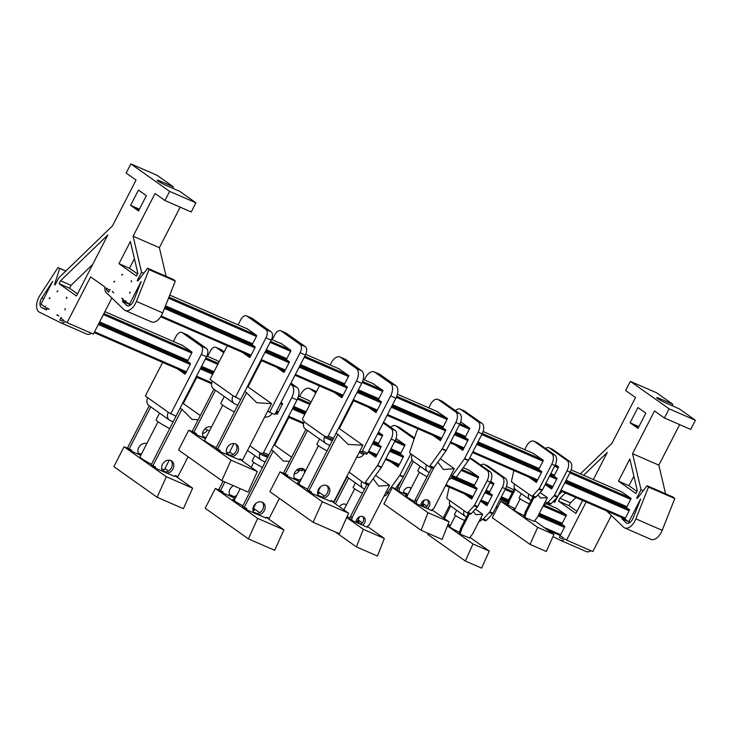 <?xml version="1.0" encoding="UTF-8"?>
<svg xmlns="http://www.w3.org/2000/svg" width="732" height="732" viewBox="0 0 732 732"><rect width="100%" height="100%" fill="white"/><g stroke="black" fill="none" stroke-linecap="round" stroke-linejoin="round"><path stroke-width="1.1" d="M319.564 439.026L316.892 444.233A12.407 1.19 27.2 0 0 327.25 450.894M330.059 445.431L326.682 443.958A6.204 5.124 -54.7 0 1 325.914 443.528A6.204 5.124 -54.7 0 1 324.368 437.352L324.926 436.519A1.72 0.952 -66.5 0 1 325.777 436.299A1.72 0.952 -66.5 0 1 325.877 436.354L326.664 436.922A1.72 0.952 113.5 0 0 326.765 436.977L332.026 439.264A1.72 0.952 -66.5 0 0 333.499 438.239L361.727 383.321A10.34 5.737 -66.5 0 0 361.681 370.804L345.843 359.595A10.34 5.737 -66.5 0 0 345.266 359.266L340.014 356.978A10.34 5.737 113.5 0 1 340.59 357.298L345.843 359.595M319.417 385.892L302.911 418.009A1.72 0.952 113.5 0 0 302.92 420.095L303.707 420.662A1.72 0.952 -66.5 0 1 304.027 421.714L303.78 422.776A6.204 5.124 125.3 0 0 305.336 428.952L325.914 443.528M332.41 440.856L330.342 439.959L330.187 438.807A1.72 0.952 113.5 0 1 330.516 438.605M324.368 437.352L330.224 439.886M340.014 356.978A10.34 5.737 113.5 0 0 331.129 363.09L330.178 364.957M326.765 436.977A1.72 0.952 113.5 0 0 328.247 435.952L356.466 381.033A10.34 5.737 113.5 0 0 356.42 368.516L340.59 357.298M338.651 368.644L348.871 375.653L344.168 384.803L347.334 387.045L341.844 397.723L334.231 392.343M364.692 453.483A1.72 0.952 113.5 0 0 364.362 453.684L363.667 454.462A6.204 5.124 -54.7 0 1 356.795 457.07M361.041 451.882L366.101 454.087A1.72 0.952 -66.5 0 0 366.192 454.142A1.72 0.952 -66.5 0 0 367.674 453.117L395.902 398.199A10.34 5.737 -66.5 0 0 395.856 385.682L380.018 374.473A10.34 5.737 -66.5 0 0 379.441 374.144L374.189 371.856A10.34 5.737 113.5 0 1 374.766 372.185L390.595 383.394A10.34 5.737 113.5 0 1 390.641 395.911L362.422 450.83A1.72 0.952 113.5 0 1 360.94 451.854A1.72 0.952 113.5 0 1 360.839 451.8L360.053 451.232A1.72 0.952 -66.5 0 0 359.952 451.177A1.72 0.952 -66.5 0 0 359.842 451.15M373.668 409.508L376.559 411.549M332.667 439.182A10.34 0.988 27.2 0 0 333.142 439.429M326.865 437.004L331.925 439.209A1.72 0.952 -66.5 0 0 332.026 439.264M339.492 394.63L342.384 396.671M121.704 275.195A1.034 0.576 113.5 0 1 122.656 274.619L122.18 274.28L121.704 275.195M131.202 280.667L131.678 281.006L131.211 281.921A1.034 0.576 113.5 0 0 131.202 280.667M86.705 334.067A10.34 5.737 -66.5 0 0 86.852 334.131A10.34 5.737 -66.5 0 0 91.409 333.243M111.895 298.043L93.367 334.094L67.079 322.656L90.603 276.888L104.85 286.981A10.34 5.737 113.5 0 0 106.396 292.754L124.056 309.709A12.06 6.689 113.5 0 0 125.19 310.478L151.478 321.915A12.06 6.689 -66.5 0 0 162.705 312.866L175.314 281.088L173.868 279.706L147.58 268.26L149.026 269.651L136.417 301.428A12.06 6.689 113.5 0 1 125.19 310.478M166.118 276.33L159.375 247.672L133.096 236.235L155.047 193.513L164.938 200.522L169.641 191.372L130.854 163.895L126.142 173.054L136.042 180.063L112.518 225.822L58.78 277.867L55.101 285.032L54.616 284.272L55.33 284.583M180.2 207.165L159.375 247.672M172.642 188.252L173.365 186.834L160.226 181.115A6.89 0.659 27.2 0 0 157.261 180.209A6.89 0.659 27.2 0 0 160.244 182.396A6.89 0.659 27.2 0 0 166.557 185.599L179.706 191.317L195.929 202.819L191.226 211.969L164.938 200.522M130.854 163.895L157.142 175.341L173.365 186.834M61.278 320.735L59.868 320.04L61.214 317.249A1.034 0.576 113.5 0 1 60.976 317.597L60.738 318.164L64.169 320.589A8.272 4.593 -66.5 0 1 61.396 320.79A8.272 4.593 -66.5 0 1 61.278 320.735L61.515 320.845M86.852 334.131L60.564 322.693A10.34 5.737 113.5 0 0 65.496 321.531L67.079 322.656M60.564 322.693A10.34 5.737 113.5 0 1 60.417 322.62L39.409 312.189A12.06 6.689 113.5 0 1 39.885 295.49L57.956 267.573L59.676 268.424L54.616 284.272M133.096 236.235L141.569 272.267L137.204 280.759L138 280.905L147.58 268.26M41.55 307.477A6.89 3.825 -66.5 0 1 41.816 297.942L52.677 281.335L40.955 304.146L44.908 306.955L45.384 306.04A1.034 0.576 113.5 0 0 45.384 307.284L47.214 308.584L46.583 309.984L41.55 307.477L46.702 309.728M57.105 314.751L58.633 315.968L57.105 314.751M107.412 290.988A8.272 4.593 -66.5 0 1 106.177 287.914L109.599 290.339L110.075 289.424A1.034 0.576 113.5 0 0 109.919 289.835L108.601 292.123L107.412 290.988L108.885 291.629M130.625 304.896L125.437 301.557L125.904 300.642A1.034 0.576 113.5 0 1 124.962 301.218L123.132 299.928L122.372 301.236L126.609 305.299A6.89 3.825 -66.5 0 0 127.258 305.738A6.89 3.825 -66.5 0 0 133.672 300.559L141.203 281.582M129.39 304.356L141.12 281.546M121.787 298.144L123.15 299.699L123.379 299.26L121.787 298.144M64.974 308.675L65.45 309.014L64.983 309.929A1.034 0.576 113.5 0 0 64.974 308.675M66.511 297.284L66.987 297.613L66.52 298.528A1.034 0.576 113.5 0 0 66.511 297.284M57.014 291.803L57.489 290.888L57.965 291.226A1.034 0.576 113.5 0 0 57.901 291.19L57.938 291.208A1.034 0.576 113.5 0 0 57.014 291.803M49.145 298.711L49.611 297.796L50.087 298.134A1.034 0.576 113.5 0 0 50.032 298.107L50.06 298.116A1.034 0.576 113.5 0 0 49.145 298.711M113.835 282.104A1.034 0.576 113.5 0 1 114.778 281.527L114.302 281.189L113.835 282.104M137.836 273.228L130.378 241.514L118.977 263.694L136.399 276.028L137.836 273.228M107.814 234.981L76.457 296.002L59.036 283.668L60.527 280.777L107.814 234.981M138.522 210.944L130.607 205.344L138.449 190.082L146.363 195.691L138.522 210.944M129.665 292.068A1.034 0.576 113.5 0 1 129.674 293.322L130.14 292.407L129.665 292.068M112.289 291.418L113.689 292.901L112.289 291.418M47.598 308.026L47.379 308.456L49.099 309.307L47.598 308.026M47.379 308.456L49.145 309.224M56.913 315.117L58.679 315.885M560.492 535.074L560.447 535.055A1.034 0.576 113.5 0 1 559.742 535.284L547.792 530.078M59.868 320.04L62.019 320.973M538.578 514.871L564.445 526.125L562.222 524.56A1.034 0.576 -66.5 0 1 562.222 523.307L566.458 515.072L556.906 508.438M98.847 323.425L189.844 363.035L187.859 361.635A0.86 0.476 113.5 0 1 187.859 360.592L191.775 352.97A0.86 0.476 -66.5 0 0 191.775 351.927L182.277 345.193A0.86 0.476 -66.5 0 0 181.929 345.193M586.176 551.516A10.34 5.737 -66.5 0 0 586.323 551.589A10.34 5.737 -66.5 0 0 590.88 550.702M611.366 515.493L592.838 551.553L566.55 540.106L586.131 502.006M624.661 527.928L650.949 539.374A12.06 6.689 -66.5 0 0 662.176 530.325L674.785 498.547L673.339 497.156L647.051 485.719L648.497 487.1L635.888 518.878A12.06 6.689 113.5 0 1 624.661 527.928A12.06 6.689 113.5 0 1 623.527 527.159L606.599 510.918M665.589 493.789L658.846 465.131L632.558 453.684L654.509 410.972L664.409 417.981L669.112 408.822L630.316 381.354L625.613 390.504L635.513 397.513L611.989 443.281L580.375 473.888M679.662 424.615L658.846 465.131M672.113 405.702L672.836 404.293L659.688 398.565A6.89 0.659 27.2 0 0 656.732 397.659A6.89 0.659 27.2 0 0 659.706 399.846A6.89 0.659 27.2 0 0 666.029 403.048L679.168 408.776L695.4 420.269L690.697 429.419L664.409 417.981M630.316 381.354L656.604 392.791L672.836 404.293M586.323 551.589L560.035 540.143A10.34 5.737 113.5 0 0 564.967 538.981L566.55 540.106M560.035 540.143A10.34 5.737 113.5 0 1 559.889 540.07L552.98 536.648M554.646 499.956L554.087 501.722L554.563 502.481L557.363 497.046M558.37 495.198L562.13 491.556M632.558 453.684L641.04 489.717L636.675 498.208L637.471 498.355L647.051 485.719M622.365 517.78L621.843 518.686L626.07 522.749A6.89 3.825 -66.5 0 0 626.72 523.188A6.89 3.825 -66.5 0 0 633.134 518.018L640.665 499.032M561.005 490.074L625.375 518.091L624.899 519.006L628.861 521.815L640.582 499.004M625.375 518.091L629.612 509.856L626.912 507.953A1.034 0.576 -66.5 0 1 626.912 506.7L631.149 498.455L621.596 491.831M637.993 428.403L630.078 422.794L637.92 407.541L645.834 413.141L637.993 428.403M583.651 475.315L607.286 452.431L593.359 479.533M582.599 500.468L575.928 513.452L558.507 501.118L559.989 498.227L565.406 492.984M637.307 490.678L629.84 458.964L618.448 481.144L635.861 493.478L637.307 490.678M549.512 503.9L548.963 504.979M548.899 503.634L548.231 504.668M560.447 535.055L559.339 537.489L560.739 538.194A8.272 4.593 -66.5 0 0 560.858 538.249A8.272 4.593 -66.5 0 0 563.64 538.038L560.209 535.623L564.921 526.464L564.445 526.125M559.339 537.489L561.481 538.432M554.087 501.722L554.792 502.033M695.4 420.269L669.112 408.822M638.286 427.827A13.789 1.318 27.2 0 1 634.918 425.018A13.789 1.318 27.2 0 1 635.01 424.944L630.078 422.794M635.01 424.944L638.899 426.637M648.497 487.1L674.785 498.547M643.272 490.696L641.04 489.717M112.243 291.51L112.71 291.711M121.704 298.308L122.528 298.665M122.372 301.236L129.143 304.183M265.524 351.214L288.71 361.306L286.724 359.906A0.86 0.476 113.5 0 1 286.724 358.863L290.641 351.232A0.86 0.476 -66.5 0 0 290.641 350.189L281.143 343.464A0.86 0.476 -66.5 0 0 280.795 343.464M164.874 307.394L254.535 346.428L252.549 345.028A0.86 0.476 113.5 0 1 252.549 343.985L256.465 336.354A0.86 0.476 -66.5 0 0 256.465 335.311L246.968 328.586A0.86 0.476 -66.5 0 0 246.62 328.577M555.112 465.223L557.857 466.421L555.368 464.664M459.952 423.791L469.002 427.735L460.721 421.87M482.297 433.527L542.604 459.778L533.18 453.337M362.578 381.409L382.25 389.973L372.817 383.522M396.753 396.287L446.657 418.009L437.224 411.567M537.48 442.805A8.619 4.776 -66.5 0 0 536.995 442.54L533.848 441.158A8.619 4.776 113.5 0 1 534.323 441.433L537.48 442.805L554.902 455.139A8.619 4.776 -66.5 0 1 554.938 465.57L542.412 489.937A1.72 0.952 -66.5 0 1 541.991 490.55L535.87 497.101L532.713 495.72A1.72 0.952 113.5 0 1 531.661 496.131A1.72 0.952 113.5 0 1 531.569 496.076L514.587 484.053A5.17 4.273 125.3 0 0 515.694 489.681L529.95 499.773A5.17 4.273 -54.7 0 1 528.843 494.146M531.771 496.168L534.717 497.449A1.72 0.952 -66.5 0 0 534.817 497.504A1.72 0.952 -66.5 0 0 535.87 497.101M531.917 478.408L536.693 481.784M531.203 500.404L530.581 500.13A5.17 4.273 -54.7 0 1 529.95 499.773M513.946 470.575L513.928 470.621A1.72 0.952 113.5 0 0 513.663 471.344L511.586 480.759A1.72 0.952 113.5 0 0 511.851 482.113L514.587 484.053M533.848 441.158A8.619 4.776 113.5 0 0 526.445 446.255L524.707 449.649M532.713 495.72L538.834 489.177A1.72 0.952 113.5 0 0 539.264 488.564L551.782 464.198A8.619 4.776 113.5 0 0 551.745 453.767L534.323 441.433M542.604 459.778L543.4 460.346L538.697 469.496L541.863 471.737L536.373 482.415L528.769 477.035M546.841 502.728A5.17 4.273 -54.7 0 1 543.702 504.888M545.441 448.442A8.619 4.776 113.5 0 1 549.091 447.801A8.619 4.776 113.5 0 1 549.576 448.076L566.989 460.41A8.619 4.776 113.5 0 1 567.026 470.841L554.508 495.198A1.72 0.952 113.5 0 1 554.087 495.811L547.966 502.362A1.72 0.952 113.5 0 1 546.905 502.765A1.72 0.952 113.5 0 1 546.813 502.71L545.349 501.676M557.857 466.421L558.644 466.979L553.941 476.139L557.107 478.38L551.617 489.058L545.203 484.511M549.576 448.076L552.724 449.448A8.619 4.776 -66.5 0 0 552.248 449.173L549.091 447.801M552.724 449.448L570.146 461.782A8.619 4.776 -66.5 0 1 570.182 472.213L557.665 496.571A1.72 0.952 -66.5 0 1 557.235 497.184L551.123 503.735A1.72 0.952 -66.5 0 1 550.061 504.138A1.72 0.952 -66.5 0 1 549.97 504.092L547.014 502.802M547.17 485.042L551.946 488.427M521.321 493.661L519.162 497.861A8.272 0.787 27.2 0 0 529.392 503.918M514.715 509.536A8.272 0.787 27.2 0 0 513.288 509.298A8.272 0.787 27.2 0 0 516.746 511.851A8.272 0.787 27.2 0 0 524.203 515.667M537.672 527.36L500.779 501.228L492.307 517.707L529.995 544.398L537.672 527.36L553.968 534.461L534.644 520.772M507.322 504.083L500.779 501.228M515.127 508.731L507.157 504.613M534.177 521.376L525.411 517.744L523.956 516.463M529.995 544.398L546.292 551.489L553.968 534.461M442.32 401.374A8.619 4.776 -66.5 0 0 441.835 401.109L437.892 399.388A8.619 4.776 113.5 0 1 438.377 399.663L442.32 401.374L459.733 413.708A8.619 4.776 -66.5 0 1 459.778 424.139L446.236 450.491A1.72 0.952 -66.5 0 1 446.008 450.866L433.92 467.547L429.977 465.827A1.72 0.952 113.5 0 1 428.732 466.476A1.72 0.952 113.5 0 1 428.632 466.421L426.463 464.884A6.204 5.124 -54.7 0 0 427.762 471.692A6.204 5.124 -54.7 0 0 428.522 472.122L429.272 472.451M428.833 466.504L432.575 468.132A1.72 0.952 -66.5 0 0 432.667 468.187A1.72 0.952 -66.5 0 0 433.92 467.547M436.757 436.977L440.829 439.859M417.999 428.806L416.956 430.828A1.72 0.952 113.5 0 0 416.783 431.24L409.847 451.571A1.72 0.952 113.5 0 0 410.03 453.245L412.208 454.792A6.204 5.124 125.3 0 0 413.507 461.599L427.762 471.692M437.892 399.388A8.619 4.776 113.5 0 0 430.498 404.485L428.751 407.87M429.977 465.827L442.064 449.146A1.72 0.952 113.5 0 0 442.293 448.771L455.835 422.428A8.619 4.776 113.5 0 0 455.789 411.997L438.377 399.663M446.657 418.009L447.444 418.567L442.741 427.726L445.907 429.968L440.426 440.646L432.813 435.256M431.624 467.876L430.873 467.547M452.44 476.797A6.204 5.124 -54.7 0 1 448.661 479.616M440.344 438.532L439.978 439.255M455.441 410.67A8.619 4.776 113.5 0 1 460.236 409.115A8.619 4.776 113.5 0 1 460.721 409.389L464.664 411.11A8.619 4.776 -66.5 0 0 464.18 410.835L460.236 409.115M450.583 475.873L450.976 476.148A1.72 0.952 113.5 0 0 451.077 476.203A1.72 0.952 113.5 0 0 452.321 475.562L464.408 458.873A1.72 0.952 113.5 0 0 464.637 458.497L478.179 432.155A8.619 4.776 113.5 0 0 478.133 421.724L460.721 409.389M469.002 427.735L469.788 428.293L465.085 437.452L468.251 439.694L462.77 450.372L455.158 444.983M464.664 411.11L482.077 423.444A8.619 4.776 -66.5 0 1 482.123 433.875L468.581 460.218A1.72 0.952 -66.5 0 1 468.352 460.593L456.265 477.273A1.72 0.952 -66.5 0 1 455.02 477.923A1.72 0.952 -66.5 0 1 454.92 477.868L451.177 476.239M459.101 446.703L463.173 449.585M420.095 466.266L417.798 470.74A10.687 1.025 27.2 0 0 427.104 476.669M407.184 495.912A10.34 0.988 27.2 0 0 405.409 495.61A10.34 0.988 27.2 0 0 414.98 501.63M420.891 504.339A10.34 0.988 27.2 0 0 423.791 505.062A10.34 0.988 27.2 0 0 422.51 503.781M427.991 512.684L392.37 487.457L383.897 503.936L421.11 530.288L427.991 512.684L449.027 521.843L432.228 509.948M408.026 494.274L403.423 492.27M397.513 489.699L392.37 487.457M427.031 506.269L422.785 503.259M440.289 458.763L454.279 468.672L433.902 508.337L431.459 510.268L432.017 510.662L416.435 503.726L416.81 500.898L434.03 467.4M420.781 505.117L425.905 507.349M416.81 500.898L415.227 499.782L414.852 502.6L416.435 503.726M403.369 492.7L407.834 494.649M412.034 459.778L397.815 487.448L397.43 490.266L399.013 491.392L399.398 488.564L413.324 461.462M407.568 495.171L399.013 491.392M421.11 530.288L442.137 539.438L449.027 521.843M411.137 488.226A5.17 4.273 125.3 0 0 410.927 488.07A5.17 4.273 125.3 0 0 403.991 490.568A5.17 4.273 125.3 0 0 403.35 493.341M410.057 487.613A5.17 4.273 -54.7 0 1 410.753 488.967M397.815 487.448L399.398 488.564M415.227 499.782L431.688 467.757M437.855 462.121L443.391 469.532L454.279 468.672M427.305 508.603A5.17 4.273 125.3 0 0 429.3 506.334A5.17 4.273 125.3 0 0 428.339 500.404A5.17 4.273 125.3 0 0 421.412 502.902A5.17 4.273 125.3 0 0 420.772 505.766M427.47 499.947A5.17 4.273 -54.7 0 1 427.717 505.217A5.17 4.273 -54.7 0 1 425.31 507.743M374.189 371.856A10.34 5.737 113.5 0 0 365.305 377.968L364.353 379.835M353.593 400.77L339.309 428.559M382.25 389.973L383.046 390.531L378.334 399.681L381.509 401.923L376.019 412.601L368.406 407.221M237.973 405.318L235.118 404.073A6.89 5.7 -54.7 0 1 234.277 403.597A6.89 5.7 -54.7 0 1 232.996 395.683L240.627 399.654L271.206 340.16A6.89 3.825 -66.5 0 0 271.179 331.816L252.174 318.356A6.89 3.825 -66.5 0 0 251.79 318.136L246.538 315.849A6.89 3.825 113.5 0 1 246.922 316.068L252.174 318.356M247.489 354.572L250.371 356.621M227.323 345.797L210.038 379.423L212.417 381.107A6.89 5.7 125.3 0 0 213.689 389.021L234.277 403.597M272.139 413.37A6.89 5.7 -54.7 0 1 264.737 416.911M246.538 315.849A6.89 3.825 113.5 0 0 240.618 319.93L238.083 324.862M235.375 397.366L265.954 337.873A6.89 3.825 113.5 0 0 265.917 329.528L246.922 316.068M254.535 346.428L254.928 346.712A0.86 0.476 -66.5 0 1 254.928 347.755L250.225 356.905A0.86 0.476 -66.5 0 1 249.438 357.39L242.228 352.284M149.026 269.651L175.314 281.088M143.811 273.246L141.569 272.267M195.929 202.819L169.641 191.372M138.824 210.377A13.789 1.318 27.2 0 1 135.447 207.568A13.789 1.318 27.2 0 1 135.548 207.495L130.607 205.344M135.548 207.495L139.437 209.187M65.779 271.087L59.676 268.424M57.956 267.573L65.853 271.014M300.12 352.751L305.381 355.038L274.802 414.532L269.55 412.244L300.12 352.751A6.89 3.825 113.5 0 0 300.093 344.406L281.088 330.946A6.89 3.825 113.5 0 0 280.704 330.727A6.89 3.825 113.5 0 0 274.793 334.808L272.258 339.74M261.498 360.675L248.002 386.917M269.55 412.244L267.775 410.991M283.714 372.313L276.403 367.162M283.613 372.268A0.86 0.476 -66.5 0 0 284.4 371.783L289.103 362.633A0.86 0.476 -66.5 0 0 289.103 361.59L288.71 361.306M305.381 355.038A6.89 3.825 -66.5 0 0 305.354 346.693L286.349 333.234A6.89 3.825 -66.5 0 0 285.965 333.014L280.704 330.727M281.664 369.45L284.547 371.499M224.257 396.506L220.808 403.222A16.369 1.565 27.2 0 0 234.524 412.034M216.205 447.673A13.789 1.318 -152.8 0 1 204.676 440.261L222.72 405.162M233.993 443.546L229.198 452.861A13.789 1.318 -152.8 0 1 226.398 452.312M257.316 471.573L231.028 460.126L188.755 430.187L178.562 450.015L221.787 480.631L248.075 492.078L257.316 471.573L239.748 459.129M205.994 437.699L202.865 436.327M194.776 432.813L188.755 430.187M233.124 454.444L229.656 451.983M205.482 438.697L196.679 434.872L194.675 433.198M203.066 436.848L205.82 438.047M239.263 459.723L220.671 451.864L218.41 450.079M226.856 453.758L230.589 455.377M231.028 460.126L221.787 480.631M630.096 522.346L628.861 521.815M621.843 518.686L628.605 521.632M490.422 481.839L493.167 483.029L490.678 481.272M395.262 440.408L404.311 444.351L396.03 438.486M461.938 469.441L477.914 476.395L468.489 469.944M311.127 402.024L308.126 400.13M378.06 432.914L381.967 434.616L378.462 432.136M219.042 361.91L216.452 360.071A0.86 0.476 -66.5 0 0 216.105 360.071M469.688 458.067L472.79 459.422A8.619 4.776 -66.5 0 0 472.305 459.147L469.715 458.012M472.79 459.422L490.211 471.756A8.619 4.776 -66.5 0 1 490.248 482.187L477.731 506.544A1.72 0.952 -66.5 0 1 477.301 507.157L471.179 513.708L468.023 512.336A1.72 0.952 113.5 0 1 466.97 512.739A1.72 0.952 113.5 0 1 466.879 512.684L449.896 500.661A5.17 4.273 125.3 0 0 451.003 506.288L465.259 516.38A5.17 4.273 -54.7 0 1 464.152 510.753M467.08 512.775L470.026 514.056A1.72 0.952 -66.5 0 0 470.127 514.111A1.72 0.952 -66.5 0 0 471.179 513.708M467.226 495.015L472.003 498.401M466.513 517.012L465.891 516.737A5.17 4.273 -54.7 0 1 465.259 516.38M449.256 487.192L449.238 487.228A1.72 0.952 113.5 0 0 448.972 487.951L446.895 497.367A1.72 0.952 113.5 0 0 447.161 498.73L449.896 500.661M468.023 512.336L474.144 505.785A1.72 0.952 113.5 0 0 474.574 505.172L487.091 480.814A8.619 4.776 113.5 0 0 487.054 470.383L469.679 458.076M477.914 476.395L478.71 476.953L474.007 486.103L477.173 488.354L471.683 499.032L464.079 493.643M482.15 519.345A5.17 4.273 -54.7 0 1 479.012 521.495M480.75 465.049A8.619 4.776 113.5 0 1 484.401 464.408A8.619 4.776 113.5 0 1 484.886 464.683L502.298 477.017A8.619 4.776 113.5 0 1 502.335 487.448L489.818 511.814A1.72 0.952 113.5 0 1 489.397 512.418L483.276 518.97A1.72 0.952 113.5 0 1 482.214 519.381A1.72 0.952 113.5 0 1 482.123 519.327L480.659 518.293M493.167 483.029L493.954 483.596L489.251 492.746L492.416 494.988L486.926 505.666L480.512 501.127M484.886 464.683L488.034 466.055A8.619 4.776 -66.5 0 0 487.558 465.781L484.401 464.408M488.034 466.055L505.455 478.389A8.619 4.776 -66.5 0 1 505.492 488.82L492.975 513.187A1.72 0.952 -66.5 0 1 492.554 513.8L486.432 520.342A1.72 0.952 -66.5 0 1 485.371 520.754A1.72 0.952 -66.5 0 1 485.279 520.699L482.324 519.409M482.479 501.649L487.256 505.034M456.631 510.277L454.471 514.477A8.272 0.787 27.2 0 0 464.701 520.534M450.024 526.152A8.272 0.787 27.2 0 0 448.597 525.905A8.272 0.787 27.2 0 0 452.056 528.458A8.272 0.787 27.2 0 0 459.513 532.274M472.982 543.967L465.305 561.005L481.601 568.105L489.278 551.068L472.982 543.967L447.444 525.887M489.278 551.068L469.953 537.38M450.436 525.347L448.057 524.304M469.496 537.983L460.721 534.36L459.266 533.079M428.119 533.335L427.616 534.314L465.305 561.005M383.568 422.19L395.042 430.325A8.619 4.776 -66.5 0 1 395.088 440.755L381.546 467.098A1.72 0.952 -66.5 0 1 381.317 467.474L369.23 484.154L365.286 482.443A1.72 0.952 113.5 0 1 364.042 483.083A1.72 0.952 113.5 0 1 363.941 483.029L361.773 481.491A6.204 5.124 -54.7 0 0 363.072 488.308A6.204 5.124 -54.7 0 0 363.831 488.738L364.582 489.058M364.143 483.12L367.885 484.749A1.72 0.952 -66.5 0 0 367.986 484.804A1.72 0.952 -66.5 0 0 369.23 484.154M372.066 453.584L376.138 456.466M347.142 475.864A6.204 5.124 125.3 0 0 348.816 478.216L363.072 488.308M365.286 482.443L377.373 465.753A1.72 0.952 113.5 0 0 377.602 465.378L391.144 439.035A8.619 4.776 113.5 0 0 391.098 428.604L383.165 422.986M381.967 434.616L382.754 435.183L378.051 444.333L381.216 446.575L375.736 457.253L368.269 451.964M366.933 484.483L366.183 484.163M387.75 493.405A6.204 5.124 -54.7 0 1 383.971 496.223M375.653 455.148L375.287 455.862M390.751 427.278A8.619 4.776 113.5 0 1 395.545 425.731A8.619 4.776 113.5 0 1 396.03 425.997L399.974 427.717A8.619 4.776 -66.5 0 0 399.489 427.442L395.545 425.731M414.129 439.008A8.619 4.776 113.5 0 0 413.452 438.331L396.03 425.997M385.892 492.48L386.286 492.755A1.72 0.952 113.5 0 0 386.386 492.81A1.72 0.952 113.5 0 0 387.631 492.169L399.718 475.48A1.72 0.952 113.5 0 0 399.947 475.105L410.872 453.84M404.311 444.351L405.098 444.91L400.395 454.06L403.561 456.301L398.08 466.979L390.467 461.599M399.974 427.717L414.477 437.992M395.307 488.738L401.639 479.991M394.411 463.31L398.483 466.192M355.404 482.882L353.108 487.347A10.687 1.025 27.2 0 0 362.413 493.286M347.105 516.572A10.34 0.988 27.2 0 0 350.289 518.247M356.2 520.946A10.34 0.988 27.2 0 0 359.101 521.669A10.34 0.988 27.2 0 0 357.82 520.397M363.301 529.3L356.42 546.896L377.447 556.055L384.337 538.45L363.301 529.3L346.675 517.524M384.337 538.45L367.537 526.564M362.34 522.877L358.094 519.866M375.598 475.37L389.589 485.289L369.212 524.954L366.769 526.875L367.327 527.269L351.744 520.333L352.119 517.515L369.34 484.008M356.091 521.724L361.215 523.966M352.119 517.515L350.537 516.389L350.161 519.208L351.744 520.333M335.311 531.944L356.42 546.896M348.633 478.078L335.393 503.845M346.446 504.833A5.17 4.273 125.3 0 0 346.236 504.677A5.17 4.273 125.3 0 0 339.529 506.773M345.367 504.229A5.17 4.273 -54.7 0 1 346.062 505.574M333.801 502.719L347.343 476.386M350.537 516.389L366.997 484.374M373.164 478.728L378.7 486.139L389.589 485.289M362.615 525.219A5.17 4.273 125.3 0 0 364.609 522.95A5.17 4.273 125.3 0 0 363.648 517.012A5.17 4.273 125.3 0 0 356.722 519.51A5.17 4.273 125.3 0 0 356.081 522.374M362.779 516.563A5.17 4.273 -54.7 0 1 363.026 521.824A5.17 4.273 -54.7 0 1 360.62 524.35M267.72 457.463L265.652 456.567L265.496 455.423A1.72 0.952 113.5 0 1 265.826 455.222M262.175 453.62L267.235 455.816A1.72 0.952 -66.5 0 0 267.336 455.871A1.72 0.952 -66.5 0 0 268.809 454.856L297.036 399.937A10.34 5.737 -66.5 0 0 296.991 387.42L290.943 383.129M276.046 412.116L277.693 413.287M265.368 462.038L261.992 460.565A6.204 5.124 -54.7 0 1 261.223 460.144A6.204 5.124 -54.7 0 1 259.677 453.959L265.533 456.493M259.677 453.959L260.235 453.126A1.72 0.952 -66.5 0 1 261.086 452.916A1.72 0.952 -66.5 0 1 261.187 452.971L261.974 453.529A1.72 0.952 113.5 0 0 262.074 453.584L267.336 455.871M262.074 453.584A1.72 0.952 113.5 0 0 263.557 452.568L291.775 397.641A10.34 5.737 113.5 0 0 291.729 385.123L290.403 384.181M280.997 402.49L282.644 403.661L277.154 414.339L275.507 413.168M300.001 470.1A1.72 0.952 113.5 0 0 299.672 470.301L298.976 471.069A6.204 5.124 -54.7 0 1 294.154 473.979M267.976 455.798A10.34 0.988 27.2 0 0 268.452 456.045M297.951 469.194L301.41 470.694A1.72 0.952 -66.5 0 0 301.502 470.749A1.72 0.952 -66.5 0 0 302.984 469.734L303.35 469.029M316.37 391.821L315.327 391.08A10.34 5.737 -66.5 0 0 314.751 390.751L309.499 388.463A10.34 5.737 113.5 0 1 310.075 388.793L315.831 392.874M309.499 388.463A10.34 5.737 113.5 0 0 300.614 394.585L299.663 396.442M288.902 417.377L274.619 445.166M254.873 455.643L252.201 460.849A12.407 1.19 27.2 0 0 262.559 467.501M234.624 499.553A12.06 1.153 27.2 0 0 232.822 499.297A12.06 1.153 27.2 0 0 242.896 505.775M252.961 510.213A12.06 1.153 27.2 0 0 254.278 510.323A12.06 1.153 27.2 0 0 253.016 509.005M283.934 529.822L257.646 518.375L215.364 488.436L205.17 508.264L248.404 538.88L274.692 550.327L283.934 529.822L266.366 517.378M234.213 496.644L229.473 494.576M221.384 491.062L215.364 488.436M259.741 512.693L253.428 508.218M235.256 498.327L223.297 493.121L221.284 491.447M229.683 495.097L233.554 496.79M265.881 517.972L247.288 510.113L245.028 508.328M253.464 512.007L257.197 513.626M257.646 518.375L248.404 538.88M173.283 421.925L170.428 420.69A6.89 5.7 -54.7 0 1 169.586 420.205A6.89 5.7 -54.7 0 1 168.305 412.29L175.936 416.261L206.516 356.768A6.89 3.825 -66.5 0 0 206.488 348.423L187.484 334.963A6.89 3.825 -66.5 0 0 187.099 334.753L181.847 332.465A6.89 3.825 113.5 0 1 182.231 332.676L187.484 334.963M182.799 371.179L185.69 373.228M162.632 362.404L145.348 396.03L147.727 397.714A6.89 5.7 125.3 0 0 148.999 405.629L169.586 420.205M207.449 429.986A6.89 5.7 -54.7 0 1 202.608 433.564M181.847 332.465A6.89 3.825 113.5 0 0 175.927 336.537L173.393 341.469M170.684 413.973L201.263 354.48A6.89 3.825 113.5 0 0 201.227 346.135L182.231 332.676M189.844 363.035L190.238 363.319A0.86 0.476 -66.5 0 1 190.238 364.362L185.535 373.512A0.86 0.476 -66.5 0 1 184.748 373.997L177.537 368.891M223.745 352.76L216.398 347.554A6.89 3.825 113.5 0 0 216.013 347.343A6.89 3.825 113.5 0 0 210.102 351.415L207.568 356.347M196.807 377.282L183.32 403.533M216.398 347.554L224.285 351.708M221.659 349.841A6.89 3.825 -66.5 0 0 221.274 349.631L216.013 347.343M159.567 413.113L156.117 419.839A16.369 1.565 27.2 0 0 169.833 428.641M151.515 464.28A13.789 1.318 -152.8 0 1 139.986 456.869L158.03 421.769M169.302 460.154L164.508 469.477A13.789 1.318 -152.8 0 1 161.708 468.919M192.626 488.18L166.338 476.742L124.065 446.795L113.872 466.632L157.096 497.248L183.384 508.685L192.626 488.18L175.058 475.745M141.303 454.307L138.174 452.943M130.086 449.421L124.065 446.795M168.433 471.051L164.965 468.59M140.791 455.313L131.989 451.479L129.985 449.805M138.375 453.465L141.13 454.654M174.573 476.331L155.98 468.471L153.72 466.687M162.165 470.365L165.899 471.984M166.338 476.742L157.096 497.248M209.498 430.873L204.914 428.879M577.008 511.348L569.02 505.693L558.507 501.118M569.02 505.693L570.512 502.802L559.989 498.227M570.512 502.802L575.919 497.559M633.885 476.148L628.962 485.719L618.448 481.144M628.962 485.719L636.95 491.373M134.413 258.689L129.491 268.269L118.977 263.694M129.491 268.269L137.479 273.924M77.537 293.898L69.558 288.243L59.036 283.668M69.558 288.243L71.041 285.352L60.527 280.777M71.041 285.352L92.717 264.362M299.315 482.946A12.06 1.153 27.2 0 0 297.512 482.69A12.06 1.153 27.2 0 0 307.586 489.159M317.651 493.606A12.06 1.153 27.2 0 0 318.969 493.716A12.06 1.153 27.2 0 0 317.706 492.398M348.624 513.214L322.336 501.768L280.054 471.829L269.861 491.657L313.095 522.273L339.373 533.719L348.624 513.214L331.056 500.77M298.903 480.036L294.163 477.969M285.919 475.05L286.084 474.409L280.054 471.829M324.432 496.076L318.118 491.611M299.946 481.72L287.987 476.514L285.974 474.839M294.374 478.49L298.244 480.174M330.571 501.356L311.978 493.496L309.709 491.712M318.155 495.39L321.888 497.019M322.336 501.768L313.095 522.273M508.063 505.455L509.554 500.487L515.291 489.342M534.076 521.513L537.38 517.185L547.417 497.659L540.152 492.517M523.892 516.673L525.393 511.705L533.079 496.744M525.393 511.705L526.345 512.382L524.844 517.341M514.532 488.299L508.612 499.819L509.554 500.487M534.14 497.211L526.345 512.382M508.612 499.819L507.111 504.787M537.974 494.85L540.491 497.998L547.417 497.659M444.425 518.585L450.601 505.949M469.386 538.13L472.689 533.793L482.727 514.267L475.461 509.124M459.202 533.28L460.703 528.312L468.389 513.361M460.703 528.312L461.654 528.989L460.154 533.957M449.841 504.906L443.921 516.426L444.864 517.103M469.45 513.818L461.654 528.989M443.921 516.426L443.473 517.908M473.284 511.458L475.8 514.614L482.727 514.267M334.487 436.327L307.312 489.699L308.895 490.824L337.9 434.378L348.039 444.388L362.871 445.248L338.696 428.128M307.504 430.489L285.141 473.997L283.558 472.881L305.921 429.364M301.52 478.664A6.89 5.7 -54.7 0 1 296.423 480.183M303.112 468.754A6.89 5.7 -54.7 0 1 304.512 472.835M287.502 476.166L287.767 475.141L285.141 473.997M305.464 470.978A6.89 5.7 125.3 0 0 303.963 469.239A6.89 5.7 125.3 0 0 294.722 472.57A6.89 5.7 125.3 0 0 295.033 479.579M299.15 481.372A6.89 5.7 125.3 0 0 300.202 481.226M337.9 434.378L336.134 433.124M309.837 491.236L309.673 491.867M326.865 485.581A6.89 5.7 -54.7 0 1 327.405 492.846A6.89 5.7 -54.7 0 1 319.902 496.955M311.256 492.993L311.521 491.968L308.895 490.824M330.425 501.53L331.239 500.551L333.865 501.695L362.871 445.248M322.766 498.199A6.89 5.7 125.3 0 0 328.988 493.972A6.89 5.7 125.3 0 0 327.716 486.057A6.89 5.7 125.3 0 0 318.475 489.388A6.89 5.7 125.3 0 0 318.868 496.497M291.611 457.207L274.006 444.736M269.797 452.934L242.621 506.306L244.204 507.432L273.21 450.985L283.348 460.995L289.479 461.352M224.889 481.985L220.451 490.614L218.868 489.488L223.123 481.217M221.393 491.026L221.229 491.657M236.829 495.271A6.89 5.7 -54.7 0 1 231.733 496.79M239.785 488.473A6.89 5.7 -54.7 0 1 239.822 489.452M222.812 492.782L223.077 491.758L220.451 490.614M233.444 485.709A6.89 5.7 125.3 0 0 230.031 489.177A6.89 5.7 125.3 0 0 230.342 496.186M234.46 497.98A6.89 5.7 125.3 0 0 235.512 497.833M273.21 450.985L271.444 449.732M245.147 507.843L244.982 508.484M262.175 502.189A6.89 5.7 -54.7 0 1 262.715 509.463A6.89 5.7 -54.7 0 1 255.212 513.562M246.565 509.6L246.83 508.575L244.204 507.432M265.734 518.137L266.549 517.158L269.175 518.302L279.395 498.41M258.076 514.806A6.89 5.7 125.3 0 0 264.298 510.579A6.89 5.7 125.3 0 0 263.026 502.664A6.89 5.7 125.3 0 0 253.784 506.004A6.89 5.7 125.3 0 0 254.178 513.114M243.189 394.685L216.004 448.057L217.587 449.183L246.602 392.736L256.731 402.746L271.572 403.607L247.398 386.487M215.464 390.275L193.843 432.365L192.251 431.24L213.881 389.159M194.785 432.777L194.62 433.408M196.203 434.534L196.469 433.509L193.843 432.365M211.493 426.994A6.89 5.7 125.3 0 0 203.423 430.928A6.89 5.7 125.3 0 0 203.734 437.937M246.602 392.736L244.827 391.483M218.539 449.594L218.374 450.235M235.567 443.94A6.89 5.7 -54.7 0 1 236.107 451.214A6.89 5.7 -54.7 0 1 228.604 455.313M219.957 451.351L220.222 450.326L217.587 449.183M239.126 459.888L239.931 458.909L242.567 460.053L271.572 403.607M231.458 456.558A6.89 5.7 125.3 0 0 237.69 452.33A6.89 5.7 125.3 0 0 236.409 444.416A6.89 5.7 125.3 0 0 227.167 447.755A6.89 5.7 125.3 0 0 227.57 454.865M200.312 415.566L182.707 403.103M178.498 411.293L151.314 464.674L152.897 465.79L181.911 409.344L192.04 419.363L198.18 419.72M150.774 406.891L129.152 448.972L127.569 447.847L149.191 405.766M130.095 449.384L129.93 450.024M131.513 451.141L131.778 450.116L129.152 448.972M146.803 443.601A6.89 5.7 125.3 0 0 138.732 447.545A6.89 5.7 125.3 0 0 139.043 454.554M181.911 409.344L180.136 408.099M153.848 466.202L153.683 466.842M170.876 460.547A6.89 5.7 -54.7 0 1 171.416 467.821A6.89 5.7 -54.7 0 1 163.913 471.92M155.266 467.958L155.532 466.934L152.897 465.79M174.436 476.505L175.241 475.516L177.876 476.669L188.097 456.777M166.768 473.165A6.89 5.7 125.3 0 0 172.999 468.938A6.89 5.7 125.3 0 0 171.718 461.032A6.89 5.7 125.3 0 0 162.477 464.363A6.89 5.7 125.3 0 0 162.879 471.472M304.027 421.714L324.926 436.519M363.667 454.462L359.147 452.495M328.247 435.952L333.499 438.239M356.466 381.033L361.727 383.321M356.42 368.516L361.681 370.804M247.489 328.961L169.751 295.115L247.517 328.979M271.545 339.438L281.692 343.857L271.554 339.438M305.72 354.315L339.529 369.038L305.729 354.315M373.677 383.897L363.218 379.341L373.704 383.916M438.075 411.933L397.394 394.219L438.102 411.951M483.083 431.541L534.058 453.73M571.152 469.88L622.118 492.069M41.816 297.942L43.719 298.766M94.144 332.575L186.02 372.579L94.144 332.584M196.13 376.98L211.603 383.714L196.13 376.989M276.193 411.832L278.023 412.638L276.193 411.842M288.225 417.075L303.524 423.737L288.225 417.084M376.605 455.56L368.288 451.937L376.605 455.551M385.49 459.422L398.949 465.278L385.49 459.431M445.596 485.591L472.561 497.33L445.587 485.591M480.649 500.853L487.805 503.964L480.649 500.853M495.903 507.486L497.257 508.081L495.893 507.496M94.565 331.77L186.44 371.764M196.551 376.166L211.768 382.799M276.605 411.027L278.444 411.823M288.646 416.261L303.762 422.849M368.699 451.122L377.026 454.746M385.91 458.607L399.37 464.472M446.008 484.776L472.973 496.516M481.07 500.038L488.217 503.159M496.314 506.681L497.678 507.267M544.16 527.507L560.685 534.708M98.326 324.45L190.201 364.445M200.312 368.846L212.701 374.244M280.374 403.707L282.204 404.503M292.407 408.941L304.796 414.339M372.469 443.802L380.786 447.417M389.671 451.287L403.131 457.152M451.296 478.115L476.733 489.196M484.831 492.718L491.986 495.829M500.075 499.361L507.743 502.692M538.047 515.886L564.445 527.379M280.896 402.682L281.847 403.094M292.928 407.925L305.317 413.315M338.815 427.9L339.492 428.193M372.991 442.778L380.43 446.017M390.193 450.272L402.774 455.743M452.12 477.227L476.376 487.787M485.353 491.694L491.629 494.429M500.606 498.336L508.072 501.585M200.833 367.83L213.222 373.219M99.104 322.931L187.767 361.535M201.09 367.336L213.479 372.725M293.184 407.431L305.573 412.821M339.072 427.406L339.749 427.698M373.247 442.284L378.215 444.443M390.449 449.777L400.56 454.169M455.203 477.959L474.162 486.222M485.609 491.199L489.406 492.856M500.862 497.842L508.237 501.054M538.825 514.376L562.222 524.56M99.634 321.906L187.978 360.373M201.611 366.311L214.009 371.71M247.498 386.286L248.175 386.588M293.706 406.406L306.104 411.805M339.593 426.381L340.27 426.683M373.768 441.259L378.563 443.345M390.97 448.753L400.907 453.071M456.32 477.2L474.51 485.124M486.139 490.184L489.754 491.758M501.383 496.818L508.566 499.947M539.356 513.352L562.222 523.307M103.395 314.586L191.738 353.053M205.381 358.991L217.77 364.38M251.268 378.966L251.945 379.258M297.448 399.077L309.865 404.476M343.363 419.061L344.04 419.354M377.529 433.939L382.324 436.025M394.74 441.433L404.668 445.751M461.252 470.392L478.271 477.795M489.9 482.864L493.524 484.438M505.144 489.498L512.308 492.618M543.117 506.032L565.982 515.987M505.666 488.473L512.83 491.593M543.638 505.007L565.982 514.733M343.884 418.036L344.562 418.338M297.887 398.016L310.386 403.46M251.79 377.941L252.467 378.243M205.902 357.966L218.292 363.365M103.917 313.57L191.381 351.644M182.799 345.568L104.905 311.658L182.826 345.586M206.854 356.054L217.001 360.464L206.863 356.045M252.769 376.038L253.446 376.33L252.769 376.028M308.986 400.505L298.528 395.957L309.014 400.523M344.863 416.133L345.541 416.426L344.863 416.124M469.34 470.319L463.228 467.657L469.368 470.337M506.462 486.487L513.818 489.69M557.4 508.658L545.962 503.68L557.427 508.676M635.888 518.878L662.176 530.325M160.674 316.773L250.71 355.972L160.674 316.773M260.821 360.373L284.885 370.85L260.821 360.373M294.996 375.251L342.713 396.021L294.996 375.251M376.889 410.908L352.916 400.468L376.889 410.899M441.295 438.953L387.091 415.346L441.295 438.944M450.18 442.814L463.64 448.67L450.18 442.814M537.242 480.723L472.524 452.541L537.242 480.714M545.34 484.236L552.495 487.356L545.34 484.245M560.593 490.879L624.954 518.906L560.584 490.888M126.609 305.299L128.018 305.912M164.453 308.465L254.892 347.837M265.002 352.238L289.067 362.715M299.178 367.116L346.895 387.896M357.097 392.334L381.07 402.774M391.272 407.212L445.477 430.809M454.362 434.68L467.821 440.536M476.706 444.406L541.424 472.588M549.522 476.111L556.677 479.222M564.765 482.745L629.136 510.771M299.699 366.092L346.538 386.487M357.619 391.309L380.713 401.365M391.794 406.187L445.12 429.4M454.883 433.655L467.464 439.136M477.227 443.382L541.067 471.179M550.043 475.086L556.311 477.813M565.296 481.729L629.136 509.518M165.084 306.882L252.458 344.918M265.78 350.72L286.633 359.805M299.955 365.597L344.324 384.913M357.875 390.815L378.499 399.791M392.05 405.693L442.906 427.836M455.139 433.161L465.25 437.562M477.484 442.887L538.853 469.605M550.299 474.592L554.097 476.248M565.552 481.235L626.912 507.953M165.505 305.811L252.659 343.765M266.302 349.704L286.834 358.643M300.477 364.582L344.671 383.815M358.396 389.799L378.847 398.693M392.572 404.677L443.253 426.738M455.661 432.145L465.598 436.464M478.005 441.872L539.2 468.507M550.83 473.577L554.444 475.15M566.074 480.21L626.912 506.7M168.534 298.171L256.429 336.436M270.071 342.375L290.604 351.314M304.238 357.253L348.432 376.495M362.139 382.461L382.607 391.373M396.314 397.339L447.014 419.418M459.431 424.816L469.358 429.144M481.775 434.552L542.961 461.187M554.591 466.247L558.214 467.83M569.835 472.89L630.673 499.37M570.356 471.866L630.673 498.126M304.768 356.237L348.075 375.095M270.593 341.359L290.247 349.914M168.955 297.11L256.072 335.036M551.745 453.767L554.902 455.139M551.782 464.198L554.938 465.57M539.264 488.564L542.412 489.937M538.834 489.177L541.991 490.55M547.966 502.362L551.123 503.735M554.087 495.811L557.235 497.184M554.508 495.198L557.665 496.571M567.026 470.841L570.182 472.213M566.989 460.41L570.146 461.782M412.208 454.792L426.463 464.884M455.789 411.997L459.733 413.708M455.835 422.428L459.778 424.139M442.293 448.771L446.236 450.491M442.064 449.146L446.008 450.866M452.321 475.562L456.265 477.273M464.408 458.873L468.352 460.593M464.637 458.497L468.581 460.218M478.179 432.155L482.123 433.875M478.133 421.724L482.077 423.444M380.018 374.473L374.766 372.185M395.856 385.682L390.595 383.394M395.902 398.199L390.641 395.911M367.674 453.117L362.422 450.83M212.417 381.107L232.996 395.683M265.917 329.528L271.179 331.816M271.206 340.16L265.954 337.873M136.417 301.428L162.705 312.866M160.226 181.115L159.722 182.085M300.093 344.406L305.354 346.693M281.088 330.946L286.349 333.234M161.168 315.995L251.122 355.157M261.242 359.558L285.297 370.035M295.408 374.436L343.134 395.216M353.336 399.654L377.309 410.094M387.502 414.532L441.716 438.129M450.601 442L464.061 447.865M472.945 451.726L537.663 479.908M545.761 483.431L552.907 486.542M626.07 522.749L627.489 523.362M659.688 398.565L659.193 399.544M487.054 470.383L490.211 471.756M487.091 480.814L490.248 482.187M474.574 505.172L477.731 506.544M474.144 505.785L477.301 507.157M483.276 518.97L486.432 520.342M489.397 512.418L492.554 513.8M489.818 511.814L492.975 513.187M502.335 487.448L505.492 488.82M502.298 477.017L505.455 478.389M349.082 472.085L361.773 481.491M391.098 428.604L395.042 430.325M391.144 439.035L395.088 440.755M377.602 465.378L381.546 467.098M377.373 465.753L381.317 467.474M387.631 492.169L389.525 492.993M399.718 475.48L403.186 476.989M399.947 475.105L403.378 476.605M413.452 438.331L414.248 438.678M249.887 445.797L260.235 453.126M291.729 385.123L296.991 387.42M291.775 397.641L297.036 399.937M263.557 452.568L268.809 454.856M298.976 471.069L296.689 470.072M315.327 391.08L310.075 388.793M302.984 469.734L300.019 468.443M147.727 397.714L168.305 412.29M201.227 346.135L206.488 348.423M206.516 356.768L201.263 354.48M483.093 431.532L534.031 453.712M571.152 469.871L622.09 492.05M547.82 530.096L559.797 535.312M506.462 486.478L513.818 489.681M531.661 496.131L534.817 497.504M514.312 510.314L520.187 498.885M546.905 502.765L550.061 504.138M428.732 466.476L432.667 468.187M422.016 504.76L424.414 500.093M406.69 496.882L419.363 472.222M451.077 476.203L455.02 477.923M360.94 451.854L366.192 454.142M466.97 512.739L470.127 514.111M449.622 526.93L455.496 515.493M482.214 519.381L485.371 520.754M364.042 483.083L367.986 484.804M357.326 521.367L359.723 516.701M343.866 509.847L354.672 488.83M247.508 450.427L261.223 460.144M297.942 469.203L301.502 470.749M253.739 462.377L251.222 467.263M240.224 488.665L234.084 500.615M255.916 503.369L252.924 509.188M318.429 445.761L298.775 484.008M320.607 486.753L317.615 492.581"/></g></svg>
